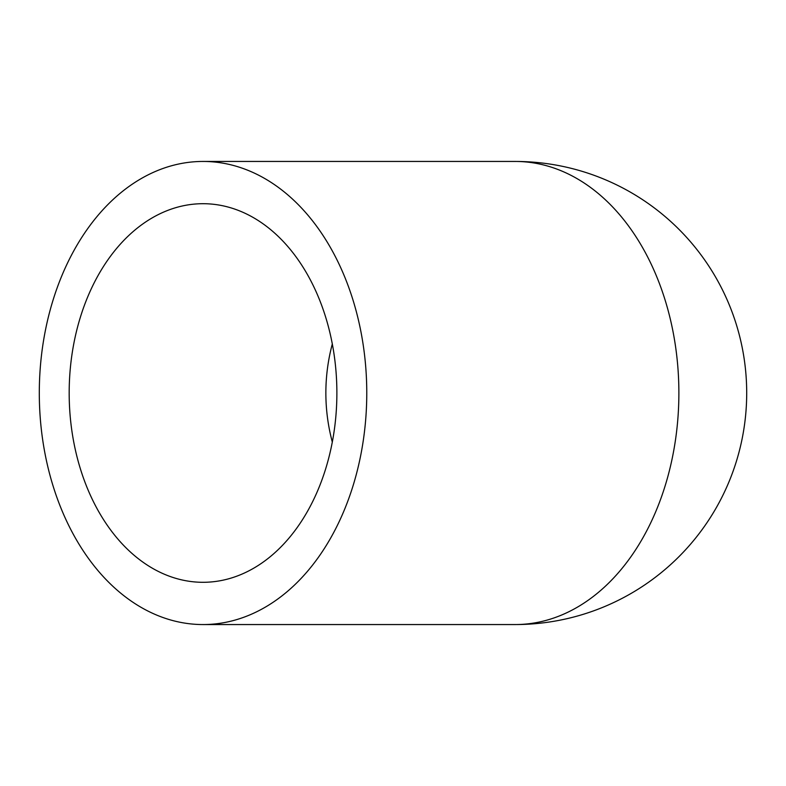 <?xml version="1.0" encoding="UTF-8"?>
<svg xmlns="http://www.w3.org/2000/svg" width="786" height="786" viewBox="0 0 786 786"><rect width="100%" height="100%" fill="white"/><g stroke="black" fill="none" stroke-linecap="round" stroke-linejoin="round"><path stroke-width="1.18" d="M332.311 343.963C328.027 360.027 325.876 376.376 325.856 393C325.876 409.624 328.027 425.973 332.311 442.037M69.178 393A189.298 133.856 -90 0 0 203.034 582.298A189.298 133.856 -90 0 0 336.88 393A189.298 133.856 -90 0 0 203.034 203.702A189.298 133.856 -90 0 0 69.178 393M39.3 393A231.556 163.734 -90 0 0 203.034 624.556A231.556 163.734 -90 0 0 366.767 393A231.556 163.734 -90 0 0 203.034 161.444A231.556 163.734 -90 0 0 39.3 393M203.034 624.556L515.144 624.556A231.556 163.734 -90 0 0 678.878 393A231.556 163.734 -90 0 0 515.144 161.444A231.556 231.556 0 0 1 746.7 393A231.556 231.556 0 0 1 515.144 624.556A231.556 231.556 0 0 0 746.7 393A231.556 231.556 0 0 0 515.144 161.444L203.034 161.444"/></g></svg>
